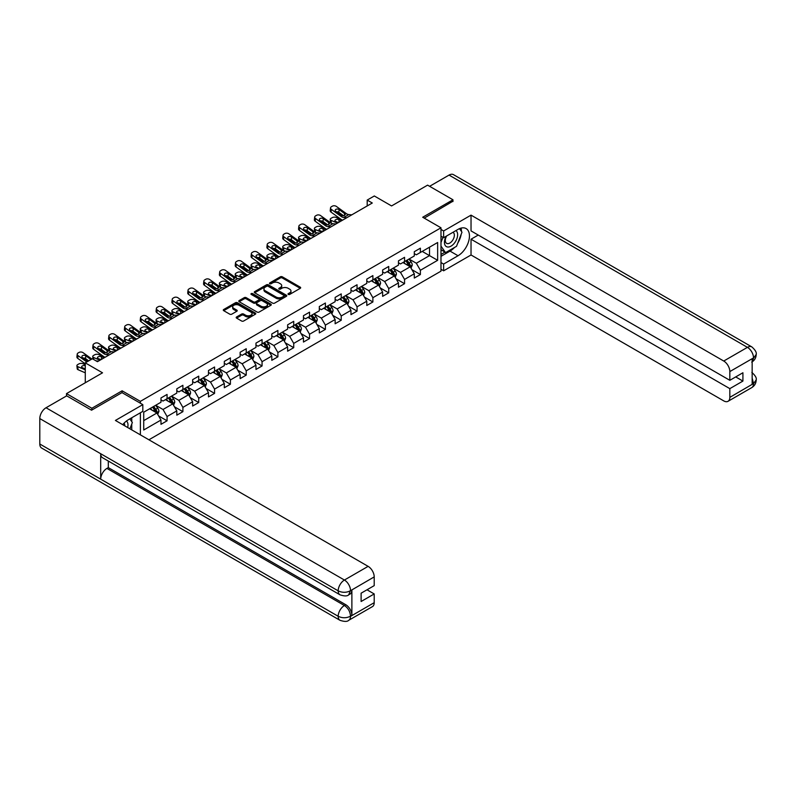 <?xml version="1.0" encoding="UTF-8"?>
<svg xmlns="http://www.w3.org/2000/svg" width="796" height="796" viewBox="0 0 796 796"><rect width="100%" height="100%" fill="white"/><g stroke="black" fill="none" stroke-linecap="round" stroke-linejoin="round"><path stroke-width="1.19" d="M288.271 294.43A0.985 0.567 0 0 0 289.674 294.43L300.251 288.321A1.413 0.816 0 0 0 300.669 287.744A1.413 0.816 0 0 0 300.251 287.167L282.321 276.819A1.413 0.816 0 0 0 280.331 276.819L269.745 282.928A0.985 0.567 0 0 0 271.137 283.734L272.511 282.938A4.507 2.607 0 0 1 278.889 282.938L280.381 283.804A4.507 2.607 0 0 1 281.704 285.645A4.507 2.607 0 0 1 280.381 287.485L279.008 288.281A0.985 0.567 0 0 0 280.401 289.077L281.774 288.291A4.507 2.607 0 0 1 288.152 288.291L289.644 289.157A4.507 2.607 0 0 1 290.968 290.998A4.507 2.607 0 0 1 289.644 292.838L288.271 293.625A0.985 0.567 0 0 0 288.271 294.43L288.271 293.625M236.601 316.957A1.413 0.816 0 0 0 236.183 317.534A1.413 0.816 0 0 0 236.601 318.111L241.626 321.017A1.413 0.816 0 0 0 243.626 321.017L255.377 314.231A1.413 0.816 0 0 0 255.785 313.654A1.413 0.816 0 0 0 255.377 313.077L237.447 302.729A1.413 0.816 0 0 0 235.457 302.729L223.696 309.515A1.413 0.816 0 0 0 223.288 310.092A1.413 0.816 0 0 0 223.696 310.669L229.775 314.171A1.413 0.816 0 0 0 231.765 314.171L236.8 311.266A1.413 0.816 0 0 0 237.208 310.689A1.413 0.816 0 0 0 236.8 310.122L233.785 308.38A3.771 2.179 0 0 1 232.681 306.838A3.771 2.179 0 0 1 235.009 304.828A3.771 2.179 0 0 1 239.108 305.306L250.919 312.112A3.771 2.179 0 0 1 252.024 313.654A3.771 2.179 0 0 1 249.695 315.664A3.771 2.179 0 0 1 245.586 315.196L243.626 314.062A1.413 0.816 0 0 0 241.626 314.062L236.601 316.957L236.601 318.111L241.626 315.226L241.626 314.062M452.964 201.537L452.964 199.786L427.591 185.14L391.562 205.935L374.309 195.975L367.205 200.075L372.279 203.01L97.45 361.683L92.376 358.747L85.272 362.857L85.272 382.776M122.106 392.677L122.106 390.806L91.868 408.258L66.496 393.612L102.525 372.817L85.272 362.857M122.106 390.806L140.375 401.353L440.984 227.795L440.984 271.157L148.902 439.79M452.964 199.786L422.716 217.248L440.984 227.795M272.61 303.127A1.413 0.816 0 0 0 274.6 303.127L286.361 296.341A1.413 0.816 0 0 0 286.769 295.764A1.413 0.816 0 0 0 286.361 295.197L268.421 284.839A1.413 0.816 0 0 0 266.431 284.839L254.68 291.625A1.413 0.816 0 0 0 254.262 292.202A1.413 0.816 0 0 0 254.68 292.779L272.61 303.127M251.636 294.639A0.985 0.567 0 0 1 252.64 294.779L252.64 293.615L270.869 304.132A1.413 0.816 0 0 1 271.277 304.709A1.413 0.816 0 0 1 270.869 305.286L259.108 312.072A1.413 0.816 0 0 1 257.118 312.072L239.188 301.724L244.223 298.838L244.223 297.664L239.188 300.57A1.413 0.816 0 0 0 238.78 301.147A1.413 0.816 0 0 0 239.188 301.724L239.188 300.57M244.223 298.838A1.413 0.816 0 0 1 246.213 298.838L246.213 297.664A1.413 0.816 0 0 0 244.223 297.664M246.213 297.664L253.486 301.863A1.413 0.816 0 0 0 255.476 301.863L258.809 299.943A1.413 0.816 0 0 0 259.227 299.366A1.413 0.816 0 0 0 258.809 298.789L251.238 294.421A0.985 0.567 0 0 1 252.64 293.615M66.496 395.96L66.496 393.612M91.868 408.258L91.868 410.02M140.375 434.865L140.375 412.776M140.375 403.224L140.375 401.353M158.593 415.91L167.07 420.805L167.07 416.527L176.811 410.895L176.811 415.174L182.901 411.661L182.901 407.383L192.642 401.761L192.642 406.04L198.731 402.517L198.731 398.239L208.472 392.617L208.472 396.896L214.562 393.383L214.562 389.105L224.313 383.473L224.313 387.751L230.402 384.239L230.402 379.961L240.143 374.339L240.143 378.617L246.233 375.095L246.233 370.817L255.974 365.195L255.974 369.473L262.063 365.961L262.063 361.683L271.804 356.051L271.804 360.329L277.894 356.817L277.894 352.538L287.635 346.917L287.635 351.195L293.724 347.673L293.724 343.394L303.465 337.773L303.465 342.051L309.554 338.539L309.554 334.26L319.305 328.629L319.305 332.907L325.395 329.395L325.395 325.116L335.136 319.495L335.136 323.773L341.225 320.251L341.225 315.972L350.966 310.35L350.966 314.629L357.056 311.117L357.056 306.838L366.797 301.206L366.797 305.485L372.886 301.973L372.886 297.694L382.627 292.072L382.627 296.351L388.717 292.829L388.717 288.55L398.468 282.928L398.468 287.207L404.557 283.694L404.557 279.416L414.298 273.784L414.298 278.063L420.387 274.55L420.387 270.272L437.641 260.312L437.641 242.501L429.522 247.188L429.522 255.625L437.641 260.312M167.07 420.805L160.981 424.318L160.981 420.039L143.728 429.999L143.728 412.189L160.981 402.229L160.981 397.95L167.07 394.438L167.07 398.716L176.811 393.085L176.811 388.806L182.901 385.294L182.901 389.572L192.642 383.951L192.642 379.672L198.731 376.15L198.731 380.428L208.472 374.807L208.472 370.528L214.562 367.016L214.562 371.294L224.313 365.663L224.313 361.384L230.402 357.872L230.402 362.15L240.143 356.528L240.143 352.25L246.233 348.728L246.233 353.006L255.974 347.384L255.974 343.106L262.063 339.594L262.063 343.872L271.804 338.24L271.804 333.962L277.894 330.449L277.894 334.728L287.635 329.106L287.635 324.828L293.724 321.305L293.724 325.584L303.465 319.962L303.465 315.684L309.554 312.171L309.554 316.45L319.305 310.818L319.305 306.54L325.395 303.027L325.395 307.306L335.136 301.684L335.136 297.405L341.225 293.883L341.225 298.162L350.966 292.54L350.966 288.261L357.056 284.749L357.056 289.028L366.797 283.396L366.797 279.117L372.886 275.605L372.886 279.884L382.627 274.262L382.627 269.983L388.717 266.461L388.717 270.74L398.468 265.118L398.468 260.839L404.557 257.327L404.557 261.605L414.298 255.974L414.298 251.695L420.387 248.183L420.387 252.461L437.641 242.501M165.449 399.652L172.752 403.87L163.011 409.492L155.698 405.273M160.981 399.881L163.011 401.055L167.07 398.716M163.011 409.492L167.07 416.527M172.752 403.87L176.811 410.895M181.279 390.508L188.582 394.726L178.841 400.348L171.538 396.129M176.811 390.746L178.841 391.911L182.901 389.572M178.841 400.348L182.901 407.383M188.582 394.726L192.642 401.761M197.109 381.364L204.413 385.582L194.672 391.214L187.368 386.995M192.642 381.602L194.672 382.776L198.731 380.428M194.672 391.214L198.731 398.239M204.413 385.582L208.472 392.617M212.94 372.23L220.253 376.448L210.502 382.07L203.199 377.851M208.472 372.458L210.502 373.632L214.562 371.294M210.502 382.07L214.562 389.105M220.253 376.448L224.313 383.473M228.77 363.085L236.084 367.304L226.343 372.926L219.029 368.707M224.313 363.324L226.343 364.488L230.402 362.15M226.343 372.926L230.402 379.961M236.084 367.304L240.143 374.339M244.611 353.941L251.914 358.16L242.173 363.792L234.86 359.573M240.143 354.18L242.173 355.354L246.233 353.006M242.173 363.792L246.233 370.817M251.914 358.16L255.974 365.195M260.441 344.807L267.745 349.026L258.004 354.648L250.69 350.429M255.974 345.036L258.004 346.21L262.063 343.872M258.004 354.648L262.063 361.683M267.745 349.026L271.804 356.051M276.272 335.663L283.575 339.882L273.834 345.504L266.531 341.285M271.804 335.902L273.834 337.066L277.894 334.728M273.834 345.504L277.894 352.538M283.575 339.882L287.635 346.917M292.102 326.519L299.405 330.738L289.664 336.37L282.361 332.151M287.635 326.758L289.664 327.932L293.724 325.584M289.664 336.37L293.724 343.394M299.405 330.738L303.465 337.773M307.933 317.385L315.246 321.604L305.495 327.226L298.192 323.007M303.465 317.614L305.495 318.788L309.554 316.45M305.495 327.226L309.554 334.26M315.246 321.604L319.305 328.629M323.763 308.241L331.076 312.46L321.335 318.082L314.022 313.863M319.305 308.48L321.335 309.644L325.395 307.306M321.335 318.082L325.395 325.116M331.076 312.46L335.136 319.495M339.603 299.097L346.907 303.316L337.166 308.947L329.852 304.729M335.136 299.336L337.166 300.51L341.225 298.162M337.166 308.947L341.225 315.972M346.907 303.316L350.966 310.35M355.434 289.963L362.737 294.182L352.996 299.803L345.693 295.585M350.966 290.192L352.996 291.366L357.056 289.028M352.996 299.803L357.056 306.838M362.737 294.182L366.797 301.206M371.264 280.819L378.568 285.038L368.827 290.659L361.523 286.441M366.797 281.058L368.827 282.222L372.886 279.884M368.827 290.659L372.886 297.694M378.568 285.038L382.627 292.072M387.095 271.675L394.408 275.894L384.657 281.525L377.354 277.306M382.627 271.914L384.657 273.088L388.717 270.74M384.657 281.525L388.717 288.55M394.408 275.894L398.468 282.928M402.925 262.541L410.238 266.76L400.497 272.381L393.184 268.162M398.468 262.77L400.497 263.944L404.557 261.605M400.497 272.381L404.557 279.416M410.238 266.76L414.298 273.784M422.208 251.407L429.522 255.625L416.328 263.237L409.015 259.018M414.298 253.635L416.328 254.8L420.387 252.461M416.328 263.237L420.387 270.272M367.205 200.075L367.205 205.935M143.728 420.626L156.921 413.005L149.608 408.786M156.921 413.005L160.981 420.039M411.91 269.655L420.387 274.55M396.08 278.799L404.557 283.694M380.249 287.943L388.717 292.829M364.419 297.077L372.886 301.973M348.578 306.221L357.056 311.117M332.748 315.365L341.225 320.251M316.917 324.499L325.395 329.395M301.087 333.643L309.554 338.539M285.257 342.787L293.724 347.673M269.416 351.922L277.894 356.817M253.586 361.066L262.063 365.961M237.755 370.21L246.233 375.095M221.925 379.344L230.402 384.239M206.094 388.488L214.562 393.383M190.254 397.632L198.731 402.517M174.424 406.766L182.901 411.661M288.669 294.57L289.644 294.003A4.507 2.607 0 0 0 290.968 292.162L290.968 290.998M281.704 285.645L281.704 286.819A4.507 2.607 0 0 1 280.381 288.659L279.406 289.217M300.231 288.331L282.321 277.993A1.413 0.816 0 0 0 280.331 277.993L270.142 283.874M286.361 295.197L286.361 296.341L268.421 286.013A1.413 0.816 0 0 0 266.431 286.013L254.7 292.789M283.864 296.172A0.985 0.567 0 0 0 283.864 295.366L268.123 286.281A0.985 0.567 0 0 0 266.73 286.281L265.287 287.107A4.507 2.607 0 0 0 263.964 288.948A4.507 2.607 0 0 0 265.287 290.789L276.043 297.007A4.507 2.607 0 0 0 282.421 297.007L283.864 296.172L283.864 297.346A0.985 0.567 0 0 0 284.152 296.938L284.152 295.764M263.964 288.948L263.964 290.122A4.507 2.607 0 0 0 265.287 291.963L265.287 290.789M283.864 297.346L282.421 298.172A4.507 2.607 0 0 1 276.043 298.172L265.287 291.963M246.213 298.838L253.486 303.037A1.413 0.816 0 0 0 255.476 303.037L258.809 301.107A1.413 0.816 0 0 0 259.227 300.53L259.227 299.366M252.64 294.779L270.849 305.296M261.028 306.221A3.771 2.179 0 0 0 265.138 306.689A3.771 2.179 0 0 0 267.466 304.679A3.771 2.179 0 0 0 266.361 303.147L262.202 300.739A1.413 0.816 0 0 0 260.202 300.739L256.869 302.669A1.413 0.816 0 0 0 256.461 303.246A1.413 0.816 0 0 0 256.869 303.823L261.028 306.221L261.028 307.395A3.771 2.179 0 0 0 265.138 307.863A3.771 2.179 0 0 0 267.466 305.853L267.466 304.679M256.461 303.246L256.461 304.42A1.413 0.816 0 0 0 256.869 304.987L256.869 303.823M261.028 307.395L256.869 304.987M252.024 313.654L252.024 314.828A3.771 2.179 0 0 1 249.695 316.838A3.771 2.179 0 0 1 245.586 316.37L243.626 315.226A1.413 0.816 0 0 0 241.626 315.226M232.681 306.838L232.681 308.012A3.771 2.179 0 0 0 233.785 309.554L233.785 308.38M236.78 311.276L233.785 309.554M255.377 313.077L255.377 314.231L237.447 303.903A1.413 0.816 0 0 0 235.457 303.903L223.716 310.679M411.035 268.143L412.248 265.108A3.801 2.199 -120 0 0 411.035 261.864L408.935 259.068M346.728 217.766L343.703 217.507A7.174 4.139 60 0 1 341.076 216.412L331.355 209.378L331.036 212.104L340.758 219.129A10.766 6.219 60 0 0 342.539 220.174L336.111 217.417A2.866 1.433 -5.9 0 0 332.071 217.726L331.056 218.313A2.866 1.433 -5.9 0 0 330.211 219.477A2.866 1.433 -5.9 0 0 331.036 220.353L331.335 223.238M405.283 263.904L403.861 262.003M337.444 223.119L331.036 220.353M405.791 260.889L407.89 263.685A3.801 2.199 60 0 1 408.975 265.973L410.189 265.267A3.801 2.199 -120 0 0 409.104 262.978L407.005 260.183M406.06 260.73L408.378 263.834A1.94 1.114 60 0 1 408.736 264.421L410.189 265.267M341.603 220.711L338.827 219.517A2.298 1.144 174.1 0 0 335.594 219.756A2.298 1.144 174.1 0 0 334.917 220.691A2.298 1.144 174.1 0 0 335.574 221.387L338.36 222.591M330.609 222.82A2.866 1.433 174.1 0 1 330.529 222.562L330.211 219.477M338.608 222.442A2.298 1.144 -5.9 0 0 337.862 222.373M351.802 214.83L348.777 214.572A7.174 4.139 60 0 1 346.151 213.477L336.429 206.453A2.866 1.851 6.7 0 0 332.39 206.164L331.375 206.751A2.866 1.851 6.7 0 0 330.539 207.875A2.866 1.851 6.7 0 0 331.355 209.378M344.569 215.447L344.489 213.467L345.056 214.114L344.499 215.497L342.171 215.776L335.892 211.477A2.298 1.483 -173.3 0 1 335.235 210.273A2.298 1.483 -173.3 0 1 335.912 209.368A2.298 1.483 -173.3 0 1 339.146 209.597L338.827 212.323L343.643 215.816M338.827 212.323A2.298 1.483 6.7 0 0 336.37 211.816M331.036 212.104A2.866 1.851 -173.3 0 1 330.221 210.602L330.539 207.875M344.489 213.467L339.146 209.597M346.151 213.477L345.165 214.522M446.138 236.243A9.333 5.383 120 0 0 447.74 247.019A9.333 5.383 120 0 0 456.168 240.352A9.333 5.383 120 0 0 455.939 230.591M446.665 235.944A6.388 3.691 120 0 0 446.646 243.357A6.388 3.691 120 0 0 447.581 243.646A6.388 3.691 120 0 0 453.421 238.929A6.388 3.691 120 0 0 453.024 232.293A6.388 3.691 120 0 0 453.004 232.283M459.501 228.641L461.988 232.193L456.516 246.312L445.561 252.631L440.984 249.566M445.561 252.631L440.984 246.133M440.984 242.491L442.994 237.327M127.678 427.532A9.333 5.383 120 0 0 126.445 421.014M124.703 425.82A6.388 3.691 120 0 0 124.047 423.193M129.808 418.875L132.355 422.507L129.907 428.815M454.496 247.476A16.149 9.323 120 0 1 450.019 251.108L458.038 255.745A16.149 9.323 120 0 0 468.585 241.516A16.149 9.323 120 0 0 466.108 228.571A16.149 9.323 120 0 0 458.038 229.377L443.631 237.696L443.631 230.959L471.033 215.139L723.743 361.036L747.434 347.355L449.053 175.09L429.621 186.304M458.038 255.745L443.631 264.063L443.631 270.799L471.033 254.979L471.033 239.218L729.832 388.637L729.832 397.363L753.673 383.473L752.16 384.179L752.16 358.986L753.523 357.901L729.832 371.583A8.607 4.975 -120 0 0 723.743 361.036M478.237 235.059L471.033 239.218M735.713 376.916L742.917 381.075L742.917 372.757L729.832 380.309L471.033 230.9L471.033 215.139M440.984 236.173L443.631 237.696M440.984 229.437L443.631 230.959M440.984 269.277L443.631 270.799M440.984 262.541L443.631 264.063M471.033 254.979L723.743 400.885A8.607 4.975 -120 0 0 728.042 401.303A8.607 4.975 -120 0 0 729.832 397.363M449.053 175.09A8.826 5.094 -60 0 1 453.471 174.652L751.852 346.917A8.826 5.094 -60 0 0 747.434 347.355A8.607 4.975 60 0 1 753.523 357.901M729.832 380.309L729.832 371.583M742.917 381.075L729.832 388.637M452.964 201.189L424.238 218.124M457.7 243.248A16.149 9.323 120 0 0 461.173 234.293M461.441 231.397A16.149 9.323 120 0 0 461.033 228.104M450.019 251.108L440.984 256.332M440.984 254.451L444.845 252.223M440.984 250.939L441.8 250.471M752.16 378.16L753.523 383.393M751.852 372.409C755.314 375.523 756.767 378.01 756.2 379.871L753.683 383.473M751.852 346.917C755.314 350.001 756.757 352.519 756.2 354.449L753.683 357.991M340.011 594.821A8.826 5.094 -60 0 1 338.181 590.841C342.24 592.791 346.3 592.781 350.349 590.791L348.728 594.811C347.285 596.284 344.379 596.284 340.011 594.821L102.525 457.71A8.826 5.094 -60 0 1 100.694 453.73L39.8 418.577A8.826 5.094 -60 0 1 46.039 407.761L66.695 395.841L91.56 410.199L122.007 392.617L142.812 404.627L142.812 411.373L128.405 419.691A16.149 9.323 120 0 0 122.743 424.686M142.812 404.627L115.41 420.447L368.12 566.354A8.607 4.975 60 0 1 374.21 576.901L374.21 585.627L361.115 593.189L361.115 601.507L374.21 593.945L374.21 602.681A8.607 4.975 60 0 1 372.428 606.622L348.728 620.303A8.607 4.975 -120 0 0 350.509 616.363L374.21 602.681M131.4 429.681L134.793 431.641M131.748 429.472L131.748 424.059M131.748 421.641L131.748 417.751M348.728 620.303C347.355 621.766 344.449 621.766 340.011 620.313L41.631 448.048A8.826 5.094 -60 0 1 39.8 444.009L100.694 479.162A8.826 5.094 -60 0 1 106.933 468.406L344.419 605.517L345.792 604.731A8.607 4.975 60 0 1 351.882 615.278L351.882 590.085A8.607 4.975 60 0 1 350.101 594.025L348.728 594.811M39.8 418.577L39.8 444.009M46.039 407.761L344.419 580.035A8.826 5.094 -60 0 0 338.181 590.841L100.694 453.73L100.694 479.162L338.181 616.273C342.23 618.233 346.29 618.233 350.359 616.273L350.509 616.363M374.21 593.945L367.006 589.786M108.306 461.053L108.306 467.62L345.792 604.731M108.306 467.62L106.933 468.406M395.204 277.287L396.418 274.242A3.801 2.199 -120 0 0 395.204 271.008L393.105 268.212M326.688 229.328L320.281 226.561A2.866 1.433 -5.9 0 0 316.241 226.87L315.226 227.457A2.866 1.433 -5.9 0 0 314.38 228.611A2.866 1.433 -5.9 0 0 315.206 229.497L315.505 232.382M389.453 273.038L388.03 271.137M321.614 232.253L315.206 229.497M389.96 270.023L392.05 272.819A3.801 2.199 60 0 1 393.144 275.108L394.358 274.411A3.801 2.199 -120 0 0 393.274 272.123L391.174 269.327M390.219 269.874L392.547 272.978A1.94 1.114 60 0 1 392.896 273.565L394.358 274.411M325.773 229.855L322.997 228.651A2.298 1.144 174.1 0 0 319.753 228.9A2.298 1.144 174.1 0 0 319.087 229.825A2.298 1.144 174.1 0 0 319.743 230.532L322.529 231.726M314.778 231.964A2.866 1.433 174.1 0 1 314.699 231.706L314.38 228.611M322.778 231.586A2.298 1.144 -5.9 0 0 322.032 231.517M379.374 286.431L380.578 283.386A3.801 2.199 -120 0 0 379.364 280.152L377.274 277.356M310.858 238.472L304.45 235.706A2.866 1.433 -5.9 0 0 300.4 236.004L299.386 236.591A2.866 1.433 -5.9 0 0 298.55 237.755A2.866 1.433 -5.9 0 0 299.376 238.631L299.674 241.516M373.623 282.182L372.2 280.282M305.783 241.397L299.376 238.631M374.13 279.167L376.219 281.963A3.801 2.199 60 0 1 377.314 284.252L378.528 283.545A3.801 2.199 -120 0 0 377.443 281.257L375.344 278.461M374.389 279.018L376.717 282.112A1.94 1.114 60 0 1 377.065 282.709L378.528 283.545M309.942 238.999L307.156 237.795A2.298 1.144 174.1 0 0 303.923 238.034A2.298 1.144 174.1 0 0 303.256 238.969A2.298 1.144 174.1 0 0 303.913 239.666L306.699 240.87M298.938 241.098A2.866 1.433 174.1 0 1 298.868 240.85L298.55 237.755M306.948 240.73A2.298 1.144 -5.9 0 0 306.201 240.661M330.887 226.9L327.862 226.641A7.174 4.139 60 0 1 325.246 225.547L315.524 218.522L315.206 221.248A2.866 1.851 -173.3 0 1 314.38 219.736L314.699 217.019A2.866 1.851 6.7 0 0 315.524 218.522M326.708 229.318A10.766 6.219 60 0 1 324.927 228.273L315.206 221.248M335.962 223.975L332.937 223.716A7.174 4.139 60 0 1 330.32 222.621L320.599 215.597A2.866 1.851 6.7 0 0 316.559 215.308L315.544 215.895A2.866 1.851 6.7 0 0 314.699 217.019M328.738 224.591L328.658 222.611L329.226 223.248L328.668 224.631L326.34 224.92L320.062 220.611A2.298 1.483 -173.3 0 1 319.405 219.407A2.298 1.483 -173.3 0 1 320.072 218.512A2.298 1.483 -173.3 0 1 323.315 218.741L322.997 221.467L327.813 224.95M322.997 221.467A2.298 1.483 6.7 0 0 320.539 220.96M328.658 222.611L323.315 218.741M330.32 222.621L329.335 223.666M315.057 236.044L312.032 235.785A7.174 4.139 60 0 1 309.415 234.691L299.694 227.666L299.376 230.382A2.866 1.851 -173.3 0 1 298.55 228.88L298.868 226.154A2.866 1.851 6.7 0 0 299.694 227.666M310.868 238.462A10.766 6.219 60 0 1 309.097 237.417L299.376 230.382M320.131 233.109L317.106 232.85A7.174 4.139 60 0 1 314.49 231.765L304.769 224.731A2.866 1.851 6.7 0 0 300.719 224.452L299.704 225.039A2.866 1.851 6.7 0 0 298.868 226.154M312.908 233.735L312.828 231.745L313.395 232.392L312.828 233.775L310.5 234.064L304.231 229.755A2.298 1.483 -173.3 0 1 303.575 228.551A2.298 1.483 -173.3 0 1 304.241 227.656A2.298 1.483 -173.3 0 1 307.475 227.885L307.156 230.601L311.982 234.094M307.156 230.601A2.298 1.483 6.7 0 0 304.709 230.104M312.828 231.745L307.475 227.885M314.49 231.765L313.505 232.81M363.543 295.565L364.747 292.53A3.801 2.199 -120 0 0 363.533 289.286L361.444 286.49M299.226 245.188L296.202 244.929A7.174 4.139 60 0 1 293.575 243.835L283.864 236.8L283.545 239.526L293.256 246.551A10.766 6.219 60 0 0 295.037 247.596L288.62 244.84A2.866 1.433 -5.9 0 0 284.57 245.148L283.555 245.735A2.866 1.433 -5.9 0 0 282.719 246.899A2.866 1.433 -5.9 0 0 283.545 247.775L283.844 250.66M357.792 291.326L356.369 289.426M289.953 250.541L283.545 247.775M358.29 288.311L360.389 291.107A3.801 2.199 60 0 1 361.474 293.396L362.697 292.689A3.801 2.199 -120 0 0 361.603 290.401L359.513 287.605M358.558 288.152L360.887 291.256A1.94 1.114 60 0 1 361.235 291.843L362.697 292.689M294.112 248.133L291.326 246.939A2.298 1.144 174.1 0 0 288.092 247.178A2.298 1.144 174.1 0 0 287.416 248.113A2.298 1.144 174.1 0 0 288.082 248.81L290.858 250.014M283.107 250.243A2.866 1.433 174.1 0 1 283.038 249.984L282.719 246.899M291.117 249.864A2.298 1.144 -5.9 0 0 290.361 249.795M347.713 304.709L348.917 301.664A3.801 2.199 -120 0 0 347.703 298.43L345.603 295.634M283.396 254.322L280.371 254.063A7.174 4.139 60 0 1 277.744 252.969L268.023 245.944L267.705 248.67L277.426 255.695A10.766 6.219 60 0 0 279.207 256.74L272.779 253.984A2.866 1.433 -5.9 0 0 268.74 254.292L267.725 254.879A2.866 1.433 -5.9 0 0 266.879 256.033A2.866 1.433 -5.9 0 0 267.705 256.919L268.003 259.804M341.952 300.46L340.529 298.56M274.123 259.675L267.705 256.919M342.459 297.445L344.559 300.241A3.801 2.199 60 0 1 345.643 302.53L346.867 301.833A3.801 2.199 -120 0 0 345.772 299.545L343.683 296.749M342.728 297.296L345.046 300.4A1.94 1.114 60 0 1 345.404 300.988L346.867 301.833M278.282 257.277L275.496 256.073A2.298 1.144 174.1 0 0 272.262 256.322A2.298 1.144 174.1 0 0 271.585 257.247A2.298 1.144 174.1 0 0 272.252 257.954L275.028 259.148M267.277 259.387A2.866 1.433 174.1 0 1 267.197 259.128L266.879 256.033M275.287 259.008A2.298 1.144 -5.9 0 0 274.53 258.939M331.872 313.853L333.086 310.808A3.801 2.199 -120 0 0 331.872 307.574L329.773 304.778M263.357 265.894L256.949 263.128A2.866 1.433 -5.9 0 0 252.909 263.426L251.894 264.013A2.866 1.433 -5.9 0 0 251.048 265.177A2.866 1.433 -5.9 0 0 251.874 266.053L252.173 268.939M326.121 309.604L324.698 307.704M258.282 268.819L251.874 266.053M326.629 306.589L328.728 309.385A3.801 2.199 60 0 1 329.813 311.674L331.027 310.967A3.801 2.199 -120 0 0 329.942 308.679L327.843 305.883M326.897 306.44L329.216 309.535A1.94 1.114 60 0 1 329.574 310.132L331.027 310.967M262.451 266.421L259.665 265.217A2.298 1.144 174.1 0 0 256.431 265.456A2.298 1.144 174.1 0 0 255.755 266.391A2.298 1.144 174.1 0 0 256.411 267.088L259.197 268.292M251.446 268.521A2.866 1.433 174.1 0 1 251.367 268.272L251.048 265.177M259.446 268.152A2.298 1.144 -5.9 0 0 258.7 268.083M304.301 242.253L301.276 241.994A7.174 4.139 60 0 1 298.649 240.899L288.938 233.875A2.866 1.851 6.7 0 0 284.888 233.586L283.874 234.173A2.866 1.851 6.7 0 0 283.038 235.298A2.866 1.851 6.7 0 0 283.864 236.8M297.077 242.87L296.988 240.889L297.555 241.536L296.998 242.919L294.669 243.198L288.401 238.899A2.298 1.483 -173.3 0 1 287.744 237.696A2.298 1.483 -173.3 0 1 288.411 236.79A2.298 1.483 -173.3 0 1 291.644 237.019L291.326 239.745L296.152 243.238M291.326 239.745A2.298 1.483 6.7 0 0 288.868 239.238M283.545 239.526A2.866 1.851 -173.3 0 1 282.719 238.024L283.038 235.298M296.988 240.889L291.644 237.019M298.649 240.899L297.674 241.944M288.47 251.397L285.446 251.138A7.174 4.139 60 0 1 282.819 250.044L273.098 243.019A2.866 1.851 6.7 0 0 269.058 242.73L268.043 243.317A2.866 1.851 6.7 0 0 267.207 244.442A2.866 1.851 6.7 0 0 268.023 245.944M281.237 252.014L281.157 250.034L281.724 250.67L281.167 252.053L278.839 252.342L272.57 248.034A2.298 1.483 -173.3 0 1 271.904 246.83A2.298 1.483 -173.3 0 1 272.58 245.934A2.298 1.483 -173.3 0 1 275.814 246.163L275.496 248.889L280.321 252.372M275.496 248.889A2.298 1.483 6.7 0 0 273.038 248.382M267.705 248.67A2.866 1.851 -173.3 0 1 266.889 247.158L267.207 244.442M281.157 250.034L275.814 246.163M282.819 250.044L281.834 251.088M267.565 263.466L264.541 263.207A7.174 4.139 60 0 1 261.914 262.113L252.193 255.088L251.874 257.805A2.866 1.851 -173.3 0 1 251.058 256.302L251.377 253.576A2.866 1.851 6.7 0 0 252.193 255.088M263.376 265.884A10.766 6.219 60 0 1 261.595 264.839L251.874 257.805M272.64 260.531L269.615 260.272A7.174 4.139 60 0 1 266.988 259.188L257.267 252.153A2.866 1.851 6.7 0 0 253.227 251.874L252.213 252.461A2.866 1.851 6.7 0 0 251.377 253.576M265.406 261.158L265.327 259.168L265.894 259.814L265.337 261.197L263.008 261.486L256.73 257.178A2.298 1.483 -173.3 0 1 256.073 255.974A2.298 1.483 -173.3 0 1 256.75 255.078A2.298 1.483 -173.3 0 1 259.984 255.307L259.665 258.023L264.481 261.516M259.665 258.023A2.298 1.483 6.7 0 0 257.207 257.526M265.327 259.168L259.984 255.307M266.988 259.188L266.003 260.232M316.042 322.987L317.256 319.952A3.801 2.199 -120 0 0 316.042 316.709L313.942 313.913M247.526 275.028L241.118 272.262A2.866 1.433 -5.9 0 0 237.079 272.57L236.064 273.157A2.866 1.433 -5.9 0 0 235.218 274.322A2.866 1.433 -5.9 0 0 236.044 275.197L236.342 278.083M310.291 318.748L308.868 316.848M242.452 277.963L236.044 275.197M310.798 315.733L312.888 318.529A3.801 2.199 60 0 1 313.982 320.818L315.196 320.111A3.801 2.199 -120 0 0 314.112 317.823L312.012 315.027M311.067 315.574L313.385 318.679A1.94 1.114 60 0 1 313.733 319.266L315.196 320.111M246.611 275.555L243.835 274.361A2.298 1.144 174.1 0 0 240.591 274.6A2.298 1.144 174.1 0 0 239.924 275.535A2.298 1.144 174.1 0 0 240.581 276.232L243.367 277.436M235.616 277.665A2.866 1.433 174.1 0 1 235.536 277.406L235.218 274.322M243.616 277.287A2.298 1.144 -5.9 0 0 242.87 277.217M251.725 272.61L248.7 272.351A7.174 4.139 60 0 1 246.083 271.257L236.362 264.222L236.044 266.949A2.866 1.851 -173.3 0 1 235.228 265.446L235.536 262.72A2.866 1.851 6.7 0 0 236.362 264.222M247.546 275.018A10.766 6.219 60 0 1 245.765 273.973L236.044 266.949M256.8 269.675L253.775 269.416A7.174 4.139 60 0 1 251.158 268.322L241.437 261.297A2.866 1.851 6.7 0 0 237.397 261.008L236.382 261.595A2.866 1.851 6.7 0 0 235.536 262.72M249.576 270.292L249.496 268.312L250.063 268.958L249.506 270.341L247.178 270.62L240.899 266.322A2.298 1.483 -173.3 0 1 240.243 265.118A2.298 1.483 -173.3 0 1 240.909 264.212A2.298 1.483 -173.3 0 1 244.153 264.441L243.835 267.167L248.65 270.66M243.835 267.167A2.298 1.483 6.7 0 0 241.377 266.66M249.496 268.312L244.153 264.441M251.158 268.322L250.173 269.366M300.211 332.131L301.415 329.086A3.801 2.199 -120 0 0 300.201 325.853L298.112 323.057M231.696 284.172L225.288 281.406A2.866 1.433 -5.9 0 0 221.238 281.714L220.223 282.301A2.866 1.433 -5.9 0 0 219.388 283.456A2.866 1.433 -5.9 0 0 220.213 284.341L220.512 287.227M294.46 327.882L293.037 325.982M226.621 287.097L220.213 284.341M294.968 324.868L297.057 327.663A3.801 2.199 60 0 1 298.152 329.952L299.366 329.255A3.801 2.199 -120 0 0 298.281 326.967L296.182 324.171M295.226 324.718L297.555 327.823A1.94 1.114 60 0 1 297.903 328.41L299.366 329.255M230.78 284.699L227.994 283.495A2.298 1.144 174.1 0 0 224.761 283.744A2.298 1.144 174.1 0 0 224.094 284.67A2.298 1.144 174.1 0 0 224.751 285.376L227.537 286.57M219.776 286.809A2.866 1.433 174.1 0 1 219.706 286.55L219.388 283.456M227.785 286.431A2.298 1.144 -5.9 0 0 227.039 286.361M235.895 281.744L232.87 281.486A7.174 4.139 60 0 1 230.253 280.391L220.532 273.366L220.213 276.093A2.866 1.851 -173.3 0 1 219.388 274.58L219.706 271.864A2.866 1.851 6.7 0 0 220.532 273.366M231.716 284.162A10.766 6.219 60 0 1 229.935 283.117L220.213 276.093M240.969 278.819L237.944 278.56A7.174 4.139 60 0 1 235.327 277.466L225.606 270.441A2.866 1.851 6.7 0 0 221.557 270.152L220.542 270.74A2.866 1.851 6.7 0 0 219.706 271.864M233.745 279.436L233.666 277.456L234.233 278.093L233.666 279.476L231.338 279.764L225.069 275.456A2.298 1.483 -173.3 0 1 224.412 274.252A2.298 1.483 -173.3 0 1 225.079 273.356A2.298 1.483 -173.3 0 1 228.313 273.585L227.994 276.311L232.82 279.794M227.994 276.311A2.298 1.483 6.7 0 0 225.547 275.804M233.666 277.456L228.313 273.585M235.327 277.466L234.342 278.51M284.381 341.275L285.585 338.23A3.801 2.199 -120 0 0 284.371 334.997L282.281 332.201M220.064 290.888L217.039 290.63A7.174 4.139 60 0 1 214.413 289.535L204.701 282.51L204.383 285.227L214.094 292.261A10.766 6.219 60 0 0 215.875 293.306L209.457 290.55A2.866 1.433 -5.9 0 0 205.408 290.848L204.393 291.435A2.866 1.433 -5.9 0 0 203.557 292.6A2.866 1.433 -5.9 0 0 204.383 293.475L204.681 296.361M278.63 337.026L277.207 335.126M210.791 296.241L204.383 293.475M279.137 334.012L281.227 336.808A3.801 2.199 60 0 1 282.311 339.096L283.535 338.39A3.801 2.199 -120 0 0 282.441 336.101L280.351 333.305M279.396 333.862L281.724 336.957A1.94 1.114 60 0 1 282.073 337.554L283.535 338.39M214.95 293.843L212.164 292.639A2.298 1.144 174.1 0 0 208.93 292.878A2.298 1.144 174.1 0 0 208.254 293.814A2.298 1.144 174.1 0 0 208.92 294.51L211.706 295.714M203.945 295.943A2.866 1.433 174.1 0 1 203.876 295.694L203.557 292.6M211.955 295.575A2.298 1.144 -5.9 0 0 211.199 295.505M225.139 287.953L222.114 287.694A7.174 4.139 60 0 1 219.487 286.61L209.776 279.575A2.866 1.851 6.7 0 0 205.726 279.296L204.711 279.884A2.866 1.851 6.7 0 0 203.876 280.998A2.866 1.851 6.7 0 0 204.701 282.51M217.915 288.58L217.825 286.59L218.393 287.237L217.835 288.62L215.507 288.908L209.239 284.6A2.298 1.483 -173.3 0 1 208.582 283.396A2.298 1.483 -173.3 0 1 209.249 282.5A2.298 1.483 -173.3 0 1 212.482 282.729L212.164 285.446L216.99 288.938M212.164 285.446A2.298 1.483 6.7 0 0 209.706 284.948M204.383 285.227A2.866 1.851 -173.3 0 1 203.557 283.724L203.876 280.998M217.825 286.59L212.482 282.729M219.487 286.61L218.512 287.655M268.55 350.409L269.754 347.374A3.801 2.199 -120 0 0 268.541 344.131L266.451 341.335M204.234 300.032L201.209 299.774A7.174 4.139 60 0 1 198.582 298.679L188.861 291.644L188.543 294.371L198.264 301.395A10.766 6.219 60 0 0 200.045 302.44L193.617 299.684A2.866 1.433 -5.9 0 0 189.577 299.993L188.562 300.58A2.866 1.433 -5.9 0 0 187.727 301.744A2.866 1.433 -5.9 0 0 188.543 302.619L188.841 305.505M262.799 346.17L261.377 344.27M194.96 305.385L188.543 302.619M263.297 343.156L265.396 345.952A3.801 2.199 60 0 1 266.481 348.24L267.705 347.534A3.801 2.199 -120 0 0 266.61 345.245L264.521 342.449M263.566 342.996L265.884 346.101A1.94 1.114 60 0 1 266.242 346.688L267.705 347.534M199.119 302.978L196.333 301.784A2.298 1.144 174.1 0 0 193.1 302.022A2.298 1.144 174.1 0 0 192.423 302.958A2.298 1.144 174.1 0 0 193.09 303.654L195.866 304.858M188.115 305.087A2.866 1.433 174.1 0 1 188.035 304.828L187.727 301.744M196.124 304.709A2.298 1.144 -5.9 0 0 195.368 304.639M209.308 297.097L206.283 296.838A7.174 4.139 60 0 1 203.657 295.744L193.935 288.719A2.866 1.851 6.7 0 0 189.896 288.431L188.881 289.018A2.866 1.851 6.7 0 0 188.045 290.142A2.866 1.851 6.7 0 0 188.861 291.644M202.075 297.714L201.995 295.734L202.562 296.381L202.005 297.764L199.677 298.042L193.408 293.744A2.298 1.483 -173.3 0 1 192.751 292.54A2.298 1.483 -173.3 0 1 193.418 291.635A2.298 1.483 -173.3 0 1 196.652 291.863L196.333 294.59L201.159 298.082M196.333 294.59A2.298 1.483 6.7 0 0 193.876 294.082M188.543 294.371A2.866 1.851 -173.3 0 1 187.727 292.868L188.045 290.142M201.995 295.734L196.652 291.863M203.657 295.744L202.672 296.789M252.71 359.553L253.924 356.509A3.801 2.199 -120 0 0 252.71 353.275L250.611 350.479M184.194 311.594L177.787 308.828A2.866 1.433 -5.9 0 0 173.747 309.137L172.732 309.724A2.866 1.433 -5.9 0 0 171.886 310.878A2.866 1.433 -5.9 0 0 172.712 311.763L173.011 314.649M246.959 355.305L245.536 353.404M179.12 314.519L172.712 311.763M247.466 352.29L249.566 355.086A3.801 2.199 60 0 1 250.65 357.374L251.864 356.678A3.801 2.199 -120 0 0 250.78 354.389L248.69 351.593M247.735 352.14L250.053 355.245A1.94 1.114 60 0 1 250.412 355.832L251.864 356.678M183.289 312.122L180.503 310.918A2.298 1.144 174.1 0 0 177.269 311.166A2.298 1.144 174.1 0 0 176.593 312.092A2.298 1.144 174.1 0 0 177.249 312.798L180.035 313.992M172.284 314.231A2.866 1.433 174.1 0 1 172.205 313.972L171.886 310.878M180.284 313.853A2.298 1.144 -5.9 0 0 179.538 313.783M188.403 309.166L185.378 308.908A7.174 4.139 60 0 1 182.752 307.813L173.031 300.788L172.712 303.515A2.866 1.851 -173.3 0 1 171.896 302.002L172.215 299.286A2.866 1.851 6.7 0 0 173.031 300.788M184.214 311.584A10.766 6.219 60 0 1 182.433 310.54L172.712 303.515M193.478 306.241L190.453 305.982A7.174 4.139 60 0 1 187.826 304.888L178.105 297.863A2.866 1.851 6.7 0 0 174.065 297.575L173.05 298.162A2.866 1.851 6.7 0 0 172.215 299.286M186.244 306.858L186.165 304.878L186.732 305.515L186.174 306.898L183.846 307.186L177.568 302.878A2.298 1.483 -173.3 0 1 176.911 301.674A2.298 1.483 -173.3 0 1 177.588 300.779A2.298 1.483 -173.3 0 1 180.821 301.007L180.503 303.734L185.319 307.216M180.503 303.734A2.298 1.483 6.7 0 0 178.045 303.226M186.165 304.878L180.821 301.007M187.826 304.888L186.841 305.933M236.88 368.697L238.094 365.653A3.801 2.199 -120 0 0 236.88 362.419L234.78 359.623M168.364 320.738L161.956 317.972A2.866 1.433 -5.9 0 0 157.916 318.271L156.902 318.858A2.866 1.433 -5.9 0 0 156.056 320.022A2.866 1.433 -5.9 0 0 156.882 320.897L157.18 323.783M231.129 364.449L229.706 362.548M163.289 323.664L156.882 320.897M231.636 361.434L233.726 364.23A3.801 2.199 60 0 1 234.82 366.518L236.034 365.812A3.801 2.199 -120 0 0 234.949 363.523L232.85 360.727M231.905 361.285L234.223 364.379A1.94 1.114 60 0 1 234.571 364.976L236.034 365.812M167.449 321.266L164.672 320.062A2.298 1.144 174.1 0 0 161.429 320.3A2.298 1.144 174.1 0 0 160.762 321.236A2.298 1.144 174.1 0 0 161.419 321.932L164.205 323.136M156.454 323.365A2.866 1.433 174.1 0 1 156.374 323.116L156.056 320.022M164.454 322.997A2.298 1.144 -5.9 0 0 163.707 322.927M172.563 318.31L169.548 318.052A7.174 4.139 60 0 1 166.921 316.957L157.2 309.933L156.882 312.649A2.866 1.851 -173.3 0 1 156.066 311.146L156.384 308.42A2.866 1.851 6.7 0 0 157.2 309.933M168.384 320.728A10.766 6.219 60 0 1 166.603 319.684L156.882 312.649M177.637 315.375L174.613 315.116A7.174 4.139 60 0 1 171.996 314.032L162.275 306.997A2.866 1.851 6.7 0 0 158.235 306.719L157.22 307.306A2.866 1.851 6.7 0 0 156.384 308.42M170.414 316.002L170.334 314.012L170.901 314.659L170.344 316.042L168.016 316.33L161.737 312.022A2.298 1.483 -173.3 0 1 161.081 310.818A2.298 1.483 -173.3 0 1 161.747 309.923A2.298 1.483 -173.3 0 1 164.991 310.151L164.672 312.868L169.488 316.36M164.672 312.868A2.298 1.483 6.7 0 0 162.215 312.37M170.334 314.012L164.991 310.151M171.996 314.032L171.011 315.077M221.049 377.831L222.253 374.797A3.801 2.199 -120 0 0 221.039 371.553L218.95 368.757M152.534 329.872L146.126 327.106A2.866 1.433 -5.9 0 0 142.086 327.415L141.071 328.002A2.866 1.433 -5.9 0 0 140.225 329.166A2.866 1.433 -5.9 0 0 141.051 330.041L141.35 332.927M215.298 373.593L213.875 371.692M147.459 332.808L141.051 330.041M215.806 370.578L217.895 373.374A3.801 2.199 60 0 1 218.99 375.662L220.203 374.956A3.801 2.199 -120 0 0 219.119 372.667L217.019 369.871M216.064 370.419L218.393 373.523A1.94 1.114 60 0 1 218.741 374.11L220.203 374.956M151.618 330.4L148.832 329.206A2.298 1.144 174.1 0 0 145.598 329.445A2.298 1.144 174.1 0 0 144.932 330.38A2.298 1.144 174.1 0 0 145.588 331.076L148.374 332.28M140.613 332.509A2.866 1.433 174.1 0 1 140.544 332.25L140.225 329.166M148.623 332.131A2.298 1.144 -5.9 0 0 147.877 332.061M156.732 327.454L153.708 327.196A7.174 4.139 60 0 1 151.091 326.101L141.37 319.067L141.051 321.793A2.866 1.851 -173.3 0 1 140.225 320.29L140.544 317.564A2.866 1.851 6.7 0 0 141.37 319.067M152.553 329.862A10.766 6.219 60 0 1 150.772 328.818L141.051 321.793M161.807 324.519L158.782 324.261A7.174 4.139 60 0 1 156.165 323.166L146.444 316.141A2.866 1.851 6.7 0 0 142.394 315.853L141.38 316.44A2.866 1.851 6.7 0 0 140.544 317.564M154.583 325.136L154.504 323.156L155.071 323.803L154.504 325.186L152.175 325.465L145.907 321.166A2.298 1.483 -173.3 0 1 145.25 319.962A2.298 1.483 -173.3 0 1 145.917 319.057A2.298 1.483 -173.3 0 1 149.15 319.286L148.832 322.012L153.658 325.504M148.832 322.012A2.298 1.483 6.7 0 0 146.384 321.504M154.504 323.156L149.15 319.286M156.165 323.166L155.18 324.211M205.219 386.975L206.423 383.931A3.801 2.199 -120 0 0 205.209 380.697L203.119 377.901M140.902 336.589L137.877 336.33A7.174 4.139 60 0 1 135.25 335.235L125.539 328.211L125.221 330.937L134.932 337.962A10.766 6.219 60 0 0 136.713 339.006L130.295 336.25A2.866 1.433 -5.9 0 0 126.246 336.559L125.231 337.146A2.866 1.433 -5.9 0 0 124.395 338.3A2.866 1.433 -5.9 0 0 125.221 339.186L125.519 342.071M199.468 382.727L198.045 380.826M131.629 341.942L125.221 339.186M199.975 379.712L202.065 382.508A3.801 2.199 60 0 1 203.149 384.796L204.373 384.1A3.801 2.199 -120 0 0 203.279 381.811L201.189 379.015M200.234 379.563L202.562 382.667A1.94 1.114 60 0 1 202.91 383.254L204.373 384.1M135.788 339.544L133.002 338.34A2.298 1.144 174.1 0 0 129.768 338.589A2.298 1.144 174.1 0 0 129.091 339.514A2.298 1.144 174.1 0 0 129.758 340.22L132.544 341.414M124.783 341.653A2.866 1.433 174.1 0 1 124.713 341.394L124.395 338.3M132.793 341.275A2.298 1.144 -5.9 0 0 132.036 341.205M145.976 333.663L142.952 333.405A7.174 4.139 60 0 1 140.325 332.31L130.614 325.285A2.866 1.851 6.7 0 0 126.564 324.997L125.549 325.584A2.866 1.851 6.7 0 0 124.713 326.708A2.866 1.851 6.7 0 0 125.539 328.211M138.753 334.28L138.663 332.3L139.24 332.937L138.673 334.32L136.345 334.609L130.076 330.3A2.298 1.483 -173.3 0 1 129.42 329.096A2.298 1.483 -173.3 0 1 130.086 328.201A2.298 1.483 -173.3 0 1 133.32 328.43L133.002 331.156L137.827 334.638M133.002 331.156A2.298 1.483 6.7 0 0 130.544 330.648M125.221 330.937A2.866 1.851 -173.3 0 1 124.395 329.425L124.713 326.708M138.663 332.3L133.32 328.43M140.325 332.31L139.35 333.355M189.388 396.119L190.592 393.075A3.801 2.199 -120 0 0 189.378 389.841L187.289 387.045M125.072 345.733L122.047 345.474A7.174 4.139 60 0 1 119.42 344.379L109.699 337.355L109.39 340.071L119.102 347.106A10.766 6.219 60 0 0 120.883 348.15L114.465 345.394A2.866 1.433 -5.9 0 0 110.415 345.693L109.4 346.28A2.866 1.433 -5.9 0 0 108.564 347.444A2.866 1.433 -5.9 0 0 109.39 348.32L109.679 351.205M183.637 391.871L182.214 389.97M115.798 351.086L109.39 348.32M184.135 388.856L186.234 391.652A3.801 2.199 60 0 1 187.319 393.94L188.543 393.234A3.801 2.199 -120 0 0 187.448 390.945L185.359 388.15M184.403 388.707L186.732 391.801A1.94 1.114 60 0 1 187.08 392.398L188.543 393.234M119.957 348.688L117.171 347.484A2.298 1.144 174.1 0 0 113.937 347.723A2.298 1.144 174.1 0 0 113.261 348.658A2.298 1.144 174.1 0 0 113.927 349.354L116.704 350.558M108.953 350.787A2.866 1.433 174.1 0 1 108.883 350.538L108.564 347.444M116.962 350.419A2.298 1.144 -5.9 0 0 116.206 350.349M130.146 342.797L127.121 342.539A7.174 4.139 60 0 1 124.494 341.454L114.773 334.42A2.866 1.851 6.7 0 0 110.734 334.141L109.719 334.728A2.866 1.851 6.7 0 0 108.883 335.842A2.866 1.851 6.7 0 0 109.699 337.355M122.912 343.424L122.833 341.434L123.4 342.081L122.843 343.464L120.514 343.753L114.246 339.444A2.298 1.483 -173.3 0 1 113.589 338.24A2.298 1.483 -173.3 0 1 114.256 337.345A2.298 1.483 -173.3 0 1 117.49 337.574L117.171 340.29L121.997 343.782M117.171 340.29A2.298 1.483 6.7 0 0 114.714 339.793M109.39 340.071A2.866 1.851 -173.3 0 1 108.564 338.569L108.883 335.842M122.833 341.434L117.49 337.574M124.494 341.454L123.509 342.499M173.558 405.254L174.762 402.219A3.801 2.199 -120 0 0 173.548 398.975L171.448 396.179M105.032 357.295L98.624 354.538A2.866 1.433 -5.9 0 0 94.585 354.837L93.57 355.424A2.866 1.433 -5.9 0 0 92.724 356.588A2.866 1.433 -5.9 0 0 93.55 357.464L93.769 359.553M167.797 401.015L166.374 399.114M99.958 360.23L93.55 357.464M168.304 398L170.404 400.796A3.801 2.199 60 0 1 171.488 403.084L172.702 402.378A3.801 2.199 -120 0 0 171.618 400.09L169.528 397.294M168.573 397.841L170.891 400.945A1.94 1.114 60 0 1 171.249 401.532L172.702 402.378M104.127 357.822L101.341 356.628A2.298 1.144 174.1 0 0 98.107 356.867A2.298 1.144 174.1 0 0 97.43 357.802A2.298 1.144 174.1 0 0 98.087 358.499L100.873 359.702M101.132 359.553A2.298 1.144 -5.9 0 0 100.376 359.484M109.241 354.877L106.216 354.618A7.174 4.139 60 0 1 103.589 353.524L93.868 346.489L93.55 349.215A2.866 1.851 -173.3 0 1 92.734 347.713L93.052 344.986A2.866 1.851 6.7 0 0 93.868 346.489M105.052 357.285A10.766 6.219 60 0 1 103.271 356.24L93.55 349.215M114.316 351.941L111.291 351.683A7.174 4.139 60 0 1 108.664 350.588L98.943 343.564A2.866 1.851 6.7 0 0 94.903 343.275L93.888 343.862A2.866 1.851 6.7 0 0 93.052 344.986M107.082 352.558L107.002 350.578L107.569 351.225L107.012 352.608L104.684 352.887L98.406 348.588A2.298 1.483 -173.3 0 1 97.749 347.384A2.298 1.483 -173.3 0 1 98.425 346.479A2.298 1.483 -173.3 0 1 101.659 346.708L101.341 349.434L106.157 352.926M101.341 349.434A2.298 1.483 6.7 0 0 98.883 348.927M107.002 350.578L101.659 346.708M108.664 350.588L107.679 351.633M157.717 414.398L158.931 411.353A3.801 2.199 -120 0 0 157.717 408.119L155.618 405.323M85.272 364.737L82.794 363.673A2.866 1.433 -5.9 0 0 78.754 363.981L77.739 364.568A2.866 1.433 -5.9 0 0 76.894 365.722A2.866 1.433 -5.9 0 0 77.719 366.608L78.038 369.692A2.866 1.433 174.1 0 1 77.212 368.817L76.894 365.722M151.966 410.149L150.544 408.249M85.272 369.861L77.719 366.608M85.272 372.817L78.038 369.692M152.474 407.134L154.563 409.93A3.801 2.199 60 0 1 155.658 412.219L156.872 411.522A3.801 2.199 -120 0 0 155.787 409.234L153.688 406.438M152.742 406.985L155.061 410.089A1.94 1.114 60 0 1 155.419 410.676L156.872 411.522M85.272 365.682A2.298 1.144 174.1 0 0 82.277 366.011A2.298 1.144 174.1 0 0 81.6 366.936A2.298 1.144 174.1 0 0 82.257 367.643L85.272 368.936M85.272 368.687A2.298 1.144 -5.9 0 0 84.545 368.628M86.794 361.971L78.038 355.633L77.719 358.359A2.866 1.851 -173.3 0 1 76.904 356.847L77.222 354.13A2.866 1.851 6.7 0 0 78.038 355.633M85.272 363.812L77.719 358.359M91.868 359.036L83.112 352.708A2.866 1.851 6.7 0 0 79.073 352.419L78.058 353.006A2.866 1.851 6.7 0 0 77.222 354.13M98.475 361.085L96.057 360.877M87.709 361.444L82.575 357.722A2.298 1.483 -173.3 0 1 81.918 356.518A2.298 1.483 -173.3 0 1 82.585 355.623A2.298 1.483 -173.3 0 1 85.829 355.852L85.51 358.578L88.684 360.877M85.51 358.578A2.298 1.483 6.7 0 0 83.053 358.071M90.963 359.563L85.829 355.852M289.644 294.003L289.644 292.838M279.008 289.077L279.008 288.281M280.381 288.659L280.381 287.485M269.745 283.734L269.745 282.928M280.331 277.993L280.331 276.819M282.321 277.993L282.321 276.819M300.251 288.321L300.251 287.167M254.68 292.779L254.68 291.625M266.431 286.013L266.431 284.839M268.421 286.013L268.421 284.839M276.043 298.172L276.043 297.007M282.421 298.172L282.421 297.007M253.486 303.037L253.486 301.863M255.476 303.037L255.476 301.863M258.809 301.107L258.809 299.943M270.869 305.286L270.869 304.132M243.626 315.226L243.626 314.062M245.586 316.37L245.586 315.196M236.8 311.266L236.8 310.122M223.696 310.669L223.696 309.515M235.457 303.903L235.457 302.729M237.447 303.903L237.447 302.729M409.86 266.541L412.219 265.177M409.104 262.978L411.035 261.864M406.398 264.541L407.89 263.685M338.827 219.517L339.096 222.164M342.171 215.776L341.076 216.412M348.777 214.572L343.703 217.507M756.2 379.901C756.101 383.284 754.618 385.851 751.742 387.622A8.607 4.975 -120 0 0 753.523 383.682M752.16 361.842L753.523 358.19M351.882 615.278L350.369 616.273M374.21 576.901L350.359 590.791M350.509 590.871L351.882 590.085M350.509 590.582A8.607 4.975 60 0 0 344.419 580.035L368.12 566.354M340.011 620.313A8.826 5.094 -60 0 1 338.181 616.273A8.826 5.094 -60 0 1 344.419 605.517C348.091 607.975 350.121 611.497 350.509 616.064M394.03 275.685L396.388 274.322M393.274 272.123L395.204 271.008M390.567 273.685L392.05 272.819M322.997 228.651L323.266 231.308M378.2 284.819L380.558 283.456M377.443 281.257L379.364 280.152M374.737 282.819L376.219 281.963M307.156 237.795L307.435 240.442M326.34 224.92L325.246 225.547M332.937 223.716L327.862 226.641M310.5 234.064L309.415 234.691M317.106 232.85L312.032 235.785M362.369 293.963L364.727 292.6M361.603 290.401L363.533 289.286M358.897 291.963L360.389 291.107M291.326 246.939L291.605 249.586M346.529 303.107L348.887 301.744M345.772 299.545L347.703 298.43M343.066 301.107L344.559 300.241M275.496 256.073L275.764 258.73M330.698 312.241L333.056 310.878M329.942 308.679L331.872 307.574M327.236 310.241L328.728 309.385M259.665 265.217L259.934 267.864M294.669 243.198L293.575 243.835M301.276 241.994L296.202 244.929M278.839 252.342L277.744 252.969M285.446 251.138L280.371 254.063M263.008 261.486L261.914 262.113M269.615 260.272L264.541 263.207M314.868 321.385L317.226 320.022M314.112 317.823L316.042 316.709M311.405 319.385L312.888 318.529M243.835 274.361L244.103 277.008M247.178 270.62L246.083 271.257M253.775 269.416L248.7 272.351M299.037 330.529L301.395 329.166M298.281 326.967L300.201 325.853M295.575 328.529L297.057 327.663M227.994 283.495L228.273 286.152M231.338 279.764L230.253 280.391M237.944 278.56L232.87 281.486M283.207 339.663L285.565 338.3M282.441 336.101L284.371 334.997M279.744 337.663L281.227 336.808M212.164 292.639L212.442 295.286M215.507 288.908L214.413 289.535M222.114 287.694L217.039 290.63M267.366 348.807L269.735 347.444M266.61 345.245L268.541 344.131M263.904 346.807L265.396 345.952M196.333 301.784L196.602 304.43M199.677 298.042L198.582 298.679M206.283 296.838L201.209 299.774M251.536 357.951L253.894 356.588M250.78 354.389L252.71 353.275M248.073 355.951L249.566 355.086M180.503 310.918L180.772 313.574M183.846 307.186L182.752 307.813M190.453 305.982L185.378 308.908M235.706 367.085L238.064 365.722M234.949 363.523L236.88 362.419M232.243 365.085L233.726 364.23M164.672 320.062L164.941 322.708M168.016 316.33L166.921 316.957M174.613 315.116L169.548 318.052M219.875 376.229L222.233 374.866M219.119 372.667L221.039 371.553M216.412 374.229L217.895 373.374M148.832 329.206L149.111 331.852M152.175 325.465L151.091 326.101M158.782 324.261L153.708 327.196M204.045 385.373L206.403 384.01M203.279 381.811L205.209 380.697M200.582 383.374L202.065 382.508M133.002 338.34L133.28 340.996M136.345 334.609L135.25 335.235M142.952 333.405L137.877 336.33M188.204 394.508L190.572 393.144M187.448 390.945L189.378 389.841M184.742 392.508L186.234 391.652M117.171 347.484L117.44 350.131M120.514 343.753L119.42 344.379M127.121 342.539L122.047 345.474M172.374 403.652L174.732 402.288M171.618 400.09L173.548 398.975M168.911 401.652L170.404 400.796M101.341 356.628L101.609 359.275M104.684 352.887L103.589 353.524M111.291 351.683L106.216 354.618M156.543 412.796L158.901 411.433M155.787 409.234L157.717 408.119M153.081 410.796L154.563 409.93M728.042 401.303L751.742 387.622M756.2 354.479C756.081 357.822 754.598 360.379 751.742 362.14M92.724 356.588L92.983 359.105"/></g></svg>
